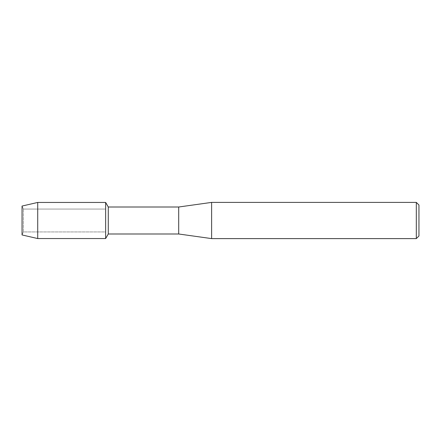 <?xml version="1.0" encoding="UTF-8"?>
<svg xmlns="http://www.w3.org/2000/svg" width="441" height="441" viewBox="0 0 441 441"><rect width="100%" height="100%" fill="white"/><g stroke="black" fill="none" stroke-linecap="round" stroke-linejoin="round"><path stroke-width="0.33" stroke-dasharray="2.21 1.65" d="M23.395 231.927L22.05 234.948L22.05 206.052L23.395 209.073L105.642 209.073L105.642 231.927L23.395 231.927L23.395 209.073L23.395 231.927L22.05 234.948L22.05 206.052L23.395 209.073L23.395 231.927L23.395 209.073L105.642 209.073L105.642 231.927L105.642 209.073L105.642 231.927L23.395 231.927M418.95 205.032L418.95 235.968M416.315 202.397L416.315 238.603M211.614 202.397L211.614 238.603M178.704 207.005L178.704 233.995M108.277 207.005L108.277 233.995M105.642 202.447L105.642 238.553L105.642 202.447M37.717 202.447L37.717 238.553"/><path stroke-width="0.66" d="M22.05 234.948L22.05 206.052L37.717 202.447L105.642 202.447L108.277 207.005L178.704 207.005L211.614 202.397L416.315 202.397L418.95 205.032L418.95 235.968L416.315 238.603L211.614 238.603L178.704 233.995L108.277 233.995L105.642 238.553L105.642 202.447L105.642 238.553L37.717 238.553L22.05 234.948L22.05 206.052M108.277 233.995L108.277 207.005M178.704 233.995L178.704 207.005M211.614 238.603L211.614 202.397M416.315 238.603L416.315 202.397M37.717 238.553L37.717 202.447"/></g></svg>
